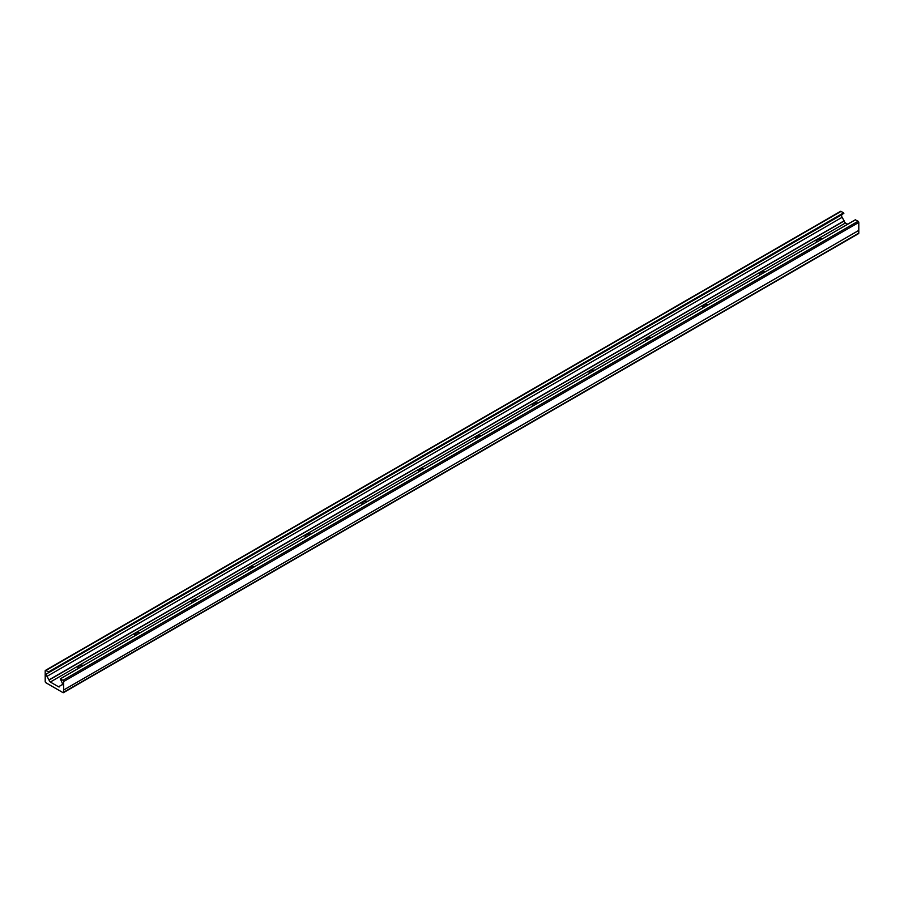 <?xml version="1.0" encoding="UTF-8"?>
<svg xmlns="http://www.w3.org/2000/svg" width="904" height="904" viewBox="0 0 904 904"><rect width="100%" height="100%" fill="white"/><g stroke="black" fill="none" stroke-linecap="round" stroke-linejoin="round"><path stroke-width="1.36" d="M822.165 238.961A4.893 2.825 0 0 0 816.278 241.73A4.893 2.825 0 0 0 816.38 242.295M83.823 665.231A4.893 2.825 0 0 0 77.936 667.999A4.893 2.825 0 0 0 78.038 668.576M140.617 632.45A4.893 2.825 0 0 0 134.73 635.218A4.893 2.825 0 0 0 134.832 635.783M197.411 599.657A4.893 2.825 0 0 0 191.524 602.426A4.893 2.825 0 0 0 191.625 602.991M254.205 566.864A4.893 2.825 0 0 0 248.317 569.633A4.893 2.825 0 0 0 248.419 570.209M310.999 534.072A4.893 2.825 0 0 0 305.111 536.84A4.893 2.825 0 0 0 305.213 537.417M367.792 501.279A4.893 2.825 0 0 0 361.905 504.048A4.893 2.825 0 0 0 362.007 504.624M424.597 468.487A4.893 2.825 0 0 0 418.71 471.255A4.893 2.825 0 0 0 418.812 471.831M481.391 435.705A4.893 2.825 0 0 0 475.504 438.474A4.893 2.825 0 0 0 475.606 439.039M538.185 402.913A4.893 2.825 0 0 0 532.298 405.681A4.893 2.825 0 0 0 532.399 406.246M594.979 370.12A4.893 2.825 0 0 0 589.092 372.889A4.893 2.825 0 0 0 589.193 373.465M651.773 337.328A4.893 2.825 0 0 0 645.885 340.096A4.893 2.825 0 0 0 645.987 340.672M708.566 304.535A4.893 2.825 0 0 0 702.679 307.303A4.893 2.825 0 0 0 702.781 307.88M765.36 271.754A4.893 2.825 0 0 0 759.473 274.522A4.893 2.825 0 0 0 759.575 275.087M62.048 684.904L61.901 685.017A2.396 1.39 -120 0 0 61.901 682.249L60.263 678.836L62.964 680.305A0.994 0.576 60 0 1 63.664 681.526L858.8 222.452L858.8 230.396L63.664 690.001L858.563 230.531M858.8 222.452A0.994 0.576 -120 0 0 858.099 221.243L855.32 219.853M60.376 678.814L855.512 219.74M48.703 672.463L843.624 212.881L48.488 671.954L48.714 672.61L46.963 673.616L842.099 214.553A2.396 1.39 60 0 0 842.099 217.322L844.212 220.96L49.076 680.023A1.785 1.028 -120 0 0 50.33 682.034L58.534 686.769A1.785 1.028 -120 0 0 59.427 686.859A1.785 1.028 -120 0 0 59.788 686.215M46.963 673.616A2.396 1.39 -120 0 0 46.963 676.384L49.076 680.023M48.714 672.61L843.839 213.389M63.664 690.001L63.664 692.204A0.994 0.576 60 0 1 62.964 692.611L45.901 682.757A0.994 0.576 60 0 1 45.2 681.548L45.2 670.858A0.994 0.576 60 0 1 45.901 670.452L48.488 671.954M843.624 212.881L841.036 211.389A0.994 0.576 -120 0 0 840.336 211.796M858.099 233.548A0.994 0.576 -120 0 0 858.8 233.142L858.8 230.938M63.664 681.526L63.664 689.458M847.669 224.237L845.466 222.96A1.785 1.028 60 0 1 844.212 220.96M858.099 221.243L62.964 680.305M844.11 220.813L48.974 679.876M45.901 670.452L841.036 211.389M858.8 233.142L63.664 692.204M62.263 684.622L58.534 686.769M845.466 222.96L50.33 682.034M842.099 217.322L46.963 676.384M60.263 678.836L855.399 219.774M45.403 670.406L840.539 211.344M63.461 692.656L858.597 233.594"/></g></svg>
